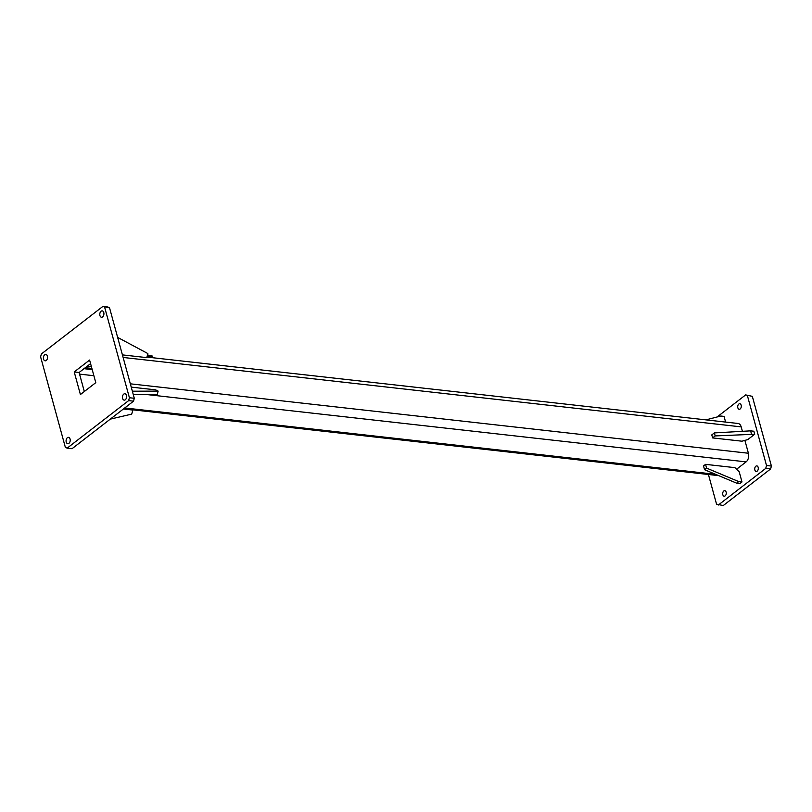 <?xml version="1.0" encoding="UTF-8"?>
<svg xmlns="http://www.w3.org/2000/svg" width="812" height="812" viewBox="0 0 812 812"><rect width="100%" height="100%" fill="white"/><g stroke="black" fill="none" stroke-linecap="round" stroke-linejoin="round"><path stroke-width="1.22" d="M107.763 306.977L109.559 307.87L134.295 398.286L133.523 401.169L72.024 448.711L67.132 448.163L65.336 447.27L40.6 356.844L41.361 353.971L102.87 306.428L107.763 306.977M102.87 306.428L109.559 307.87M84.316 391.516L79.109 372.485L90.579 363.624M74.217 371.937L89.594 360.051L95.786 382.655L80.408 394.541L74.217 371.937L79.109 372.485M46.243 360.467A3.207 2.05 96.4 0 1 45.117 360.822A3.207 2.05 96.4 0 1 43.432 357.412A3.207 2.05 96.4 0 1 45.837 354.458A3.207 2.05 96.4 0 1 47.532 356.986A3.207 2.05 96.4 0 1 46.243 360.467M102.627 316.883A3.207 2.05 96.4 0 1 101.49 317.238A3.207 2.05 96.4 0 1 99.815 313.828A3.207 2.05 96.4 0 1 102.21 310.874A3.207 2.05 96.4 0 1 103.916 313.402A3.207 2.05 96.4 0 1 102.627 316.883M123.759 394.114A3.207 2.05 96.4 0 1 124.886 393.759A3.207 2.05 96.4 0 1 126.57 397.169A3.207 2.05 96.4 0 1 124.175 400.133A3.207 2.05 96.4 0 1 122.47 397.596A3.207 2.05 96.4 0 1 123.759 394.114M67.376 437.698A3.207 2.05 96.4 0 1 68.512 437.343A3.207 2.05 96.4 0 1 70.187 440.754A3.207 2.05 96.4 0 1 67.792 443.707A3.207 2.05 96.4 0 1 66.087 441.18A3.207 2.05 96.4 0 1 67.376 437.698M104.667 307.322L129.402 397.738L128.641 400.61L67.132 448.163M128.641 400.61L133.523 401.169M129.402 397.738L134.295 398.286M744.898 440.388L748.41 453.248A6.405 4.111 96.4 0 1 746.116 461.876L736.575 469.245M146.931 357.077L738.067 423.478A6.405 4.111 96.4 0 1 741.194 426.879L742.412 431.324M83.829 368.668L85.037 368.8L85.554 368.303L84.702 368.161M91.898 368.435L85.717 367.745A2.131 0.863 -15.3 0 1 85.341 367.663L85.372 367.643M91.38 366.557L87.361 366.1M708.429 474.492L716.539 504.13L723.228 505.571L770.639 468.93L771.4 466.047L752.328 396.347L745.649 394.906L717.077 416.992M752.328 396.347L745.649 394.906M754.845 469.955A2.781 1.776 -83.6 0 0 756.205 471.427A2.781 1.776 -83.6 0 0 758.276 468.869A2.781 1.776 -83.6 0 0 756.825 465.905A2.781 1.776 -83.6 0 0 755.119 467.154A2.781 1.776 -83.6 0 0 754.845 469.955M737.834 407.786A2.781 1.776 -83.6 0 0 739.194 409.258A2.781 1.776 -83.6 0 0 741.275 406.7A2.781 1.776 -83.6 0 0 739.813 403.747A2.781 1.776 -83.6 0 0 738.108 404.985A2.781 1.776 -83.6 0 0 737.834 407.786M726.141 492.143A2.781 1.776 -83.6 0 0 724.791 490.671A2.781 1.776 -83.6 0 0 722.71 493.229A2.781 1.776 -83.6 0 0 724.172 496.193A2.781 1.776 -83.6 0 0 725.877 494.944A2.781 1.776 -83.6 0 0 726.141 492.143M718.336 505.023L765.746 468.382L766.508 465.499L747.446 395.799M770.639 468.93L765.746 468.382M771.4 466.047L766.508 465.499M132.356 391.201L158.147 391.12L155.6 389.851L131.239 387.121M133.239 394.449L157.274 394.368L158.147 391.12M715.189 435.922L712.621 437.912L741.955 441.2L747.781 439.586L754.703 434.237L715.189 435.922L714.357 432.918L711.799 434.897L712.621 437.912M754.703 434.237L753.871 431.223L750.613 430.857L714.357 432.918M750.613 430.857L751.435 433.872M146.962 357.077L148.149 357.209M147.459 356.072A1.797 0.731 164.7 0 1 147.165 356.204L151.824 356.732A2.131 0.863 -15.3 0 1 152.595 357.158A2.131 0.863 -15.3 0 1 152.402 357.696M151.824 356.732L151.56 355.788A2.131 0.863 -15.3 0 1 152.341 356.214L152.595 357.158M147.195 356.062L147.896 356.295M147.398 355.321L151.56 355.788M725.603 422.078L724.05 416.394L720.792 416.028L705.963 419.875M704.552 469.701L703.527 465.936L705.577 464.352L734.911 467.651L739.204 471.782L741.985 481.952L738.727 481.587L706.602 468.118L704.552 469.701L736.677 483.17L738.727 481.587M706.602 468.118L705.577 464.352M741.985 481.952L739.935 483.536L736.677 483.17M117.628 337.396L147.865 353.555L146.789 357.625L122.419 354.885M110.259 419.144L131.727 414.12L132.813 410.06L123.394 408.994M132.234 409.766L132.813 410.06M147.408 355.28A1.817 0.731 -15.3 0 1 147.723 355.301A1.817 0.731 -15.3 0 1 148.139 355.402M148.21 355.412A1.797 0.731 164.7 0 0 148.231 355.179A1.797 0.731 164.7 0 0 147.581 354.824A1.797 0.731 164.7 0 0 147.53 354.824M147.469 355.331A1.918 0.782 -15.3 0 1 148.109 355.402M147.317 355.626A2.131 0.863 -15.3 0 1 148.829 356.052A2.131 0.863 -15.3 0 1 148.769 356.387M746.116 461.876L145.531 394.409M748.41 453.248L130.336 383.822M741.194 426.879L123.119 357.453M93.887 375.723L79.556 374.109M92.213 369.612L85.037 368.8M715.575 474.32L124.743 407.959M718.732 475.649L123.647 408.801"/></g></svg>
